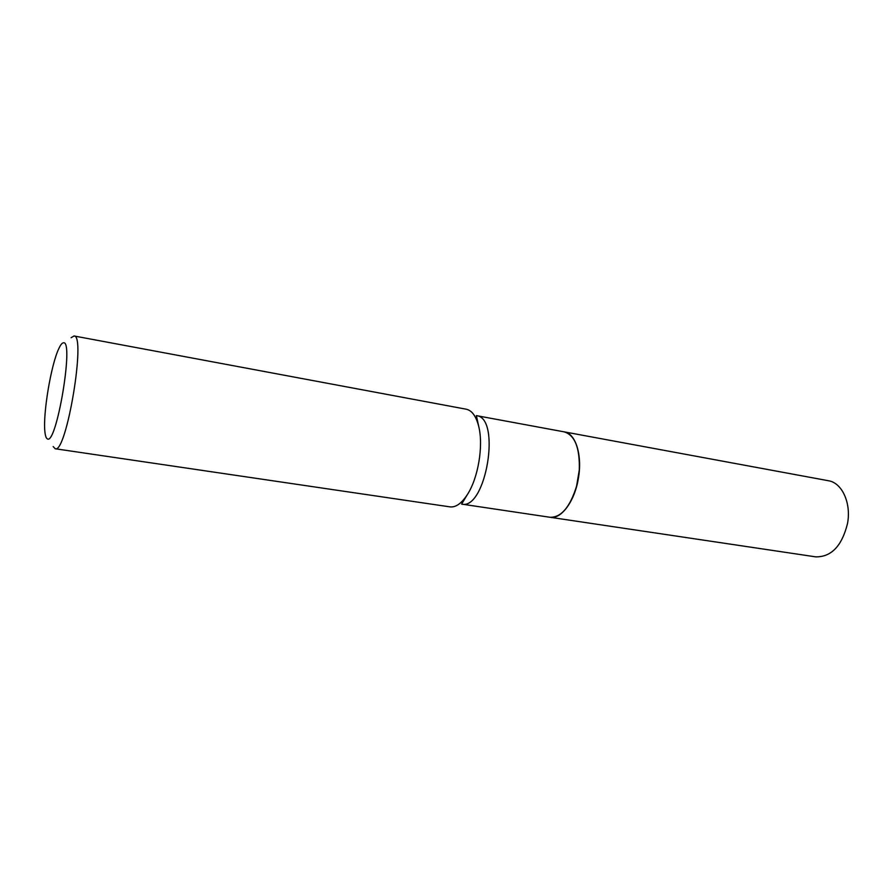 <?xml version="1.0" encoding="UTF-8"?>
<svg xmlns="http://www.w3.org/2000/svg" width="893" height="893" viewBox="0 0 893 893"><rect width="100%" height="100%" fill="white"/><g stroke="black" fill="none" stroke-linecap="round" stroke-linejoin="round"><path stroke-width="1.34" d="M847.513 523.532C851.42 502.993 842.01 482.722 828.369 480.724L564.409 431.899C575.672 433.384 582.593 455.519 578.329 478.67C574.601 501.509 561.105 519.492 550.155 517.293L815.655 556.852C831.294 557.132 841.909 546.025 847.513 523.532M63.515 342.789C62.142 342.8 60.534 344.832 58.692 348.873C50.99 365.092 42.864 413.727 44.884 431.565C45.297 435.784 46.101 438.195 47.296 438.82C56.292 446.277 74.219 340.255 63.515 342.789M53.156 446.545L55.21 448.755C66.383 454.18 86.364 334.473 74.03 335.969L71.105 337.721M55.21 448.755L449.949 506.867C455.821 507.559 461.681 503.384 467.508 494.354C478.201 477.811 483.537 445.875 478.793 426.765C476.215 416.328 472.029 410.479 466.258 409.217L74.03 335.969M476.371 415.625C501.453 417.433 485.915 510.539 461.603 504.099L550.055 517.281C561.217 517.516 570.069 507.101 576.599 486.049L579.278 470.053C579.937 448.018 574.947 435.293 564.309 431.888L476.371 415.625L478.793 426.765M563.985 510.952C569.477 505.047 573.708 496.731 576.655 486.038L579.311 470.075C580.004 459.002 578.709 449.771 575.427 442.392M461.603 504.099L467.508 494.354"/></g></svg>
